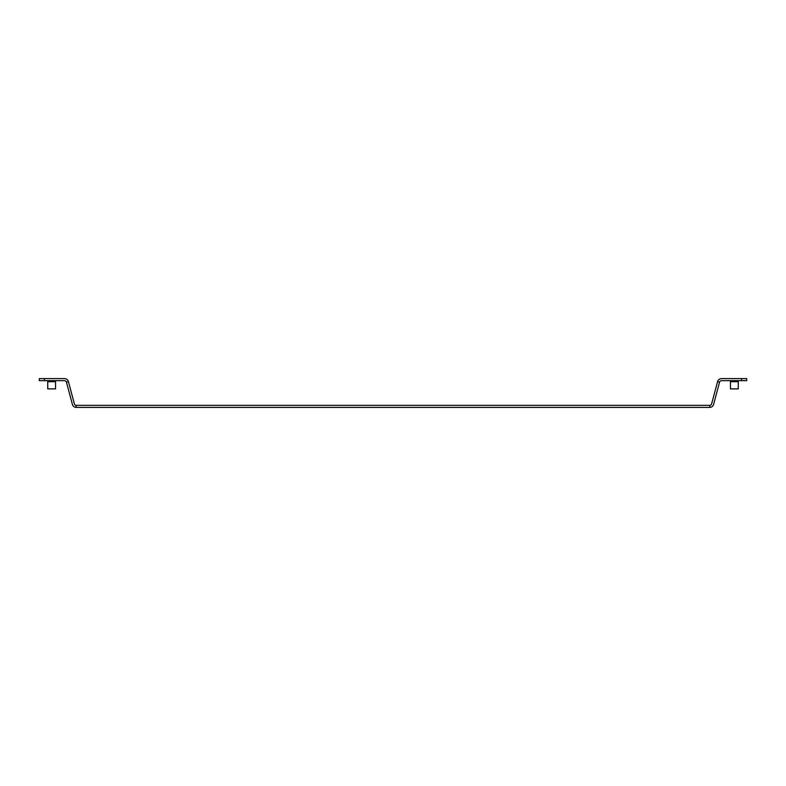 <?xml version="1.0" encoding="UTF-8"?>
<svg xmlns="http://www.w3.org/2000/svg" width="786" height="786" viewBox="0 0 786 786"><rect width="100%" height="100%" fill="white"/><g stroke="black" fill="none" stroke-linecap="round" stroke-linejoin="round"><path stroke-width="1.18" d="M44.438 380.66L64.452 380.66A2.053 2.053 0 0 1 66.437 382.183L72.42 404.495A3.91 3.91 0 0 0 76.193 407.394L709.807 407.394L709.807 405.34L76.193 405.34A1.847 1.847 0 0 1 74.405 403.965L68.431 381.652A4.117 4.117 0 0 0 64.452 378.606L44.438 378.606L44.438 380.66L39.3 380.66L39.3 378.606L44.438 378.606M55.541 380.66L55.541 388.883L47.73 388.883L47.73 380.66M741.562 378.606L741.562 380.66L746.7 380.66L746.7 378.606L721.548 378.606A4.117 4.117 0 0 0 717.569 381.652L711.595 403.965A1.847 1.847 0 0 1 709.807 405.34M741.562 380.66L721.548 380.66A2.053 2.053 0 0 0 719.563 382.183L713.58 404.495A3.91 3.91 0 0 1 709.807 407.394M738.27 380.66L738.27 388.883L730.459 388.883L730.459 380.66M76.193 407.394L76.193 405.34M66.437 382.183L68.431 381.652M55.541 381.691L47.73 381.691M719.563 382.183L717.569 381.652M738.27 381.691L730.459 381.691"/></g></svg>
